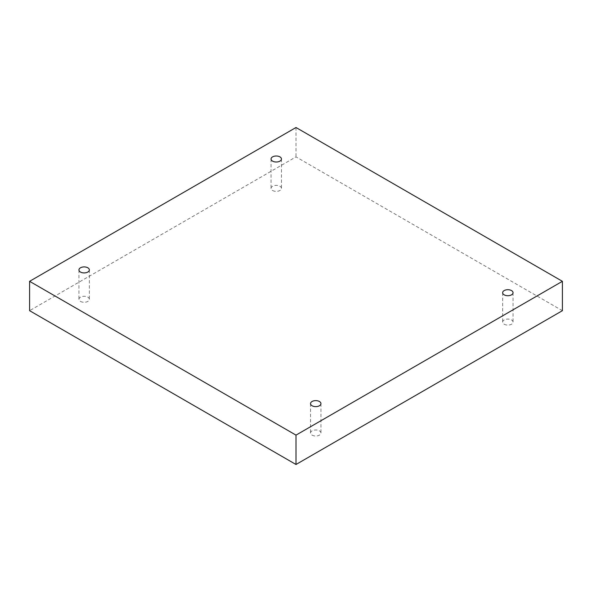 <?xml version="1.0" encoding="UTF-8"?>
<svg xmlns="http://www.w3.org/2000/svg" width="592" height="592" viewBox="0 0 592 592"><rect width="100%" height="100%" fill="white"/><g stroke="black" fill="none" stroke-linecap="round" stroke-linejoin="round"><path stroke-width="0.44" stroke-dasharray="2.96 2.22" d="M504.169 324.209A5.21 3.004 0 0 0 509.838 324.86A5.21 3.004 0 0 0 513.057 322.085A5.21 3.004 0 0 0 507.847 319.081A5.21 3.004 0 0 0 502.645 322.085A5.21 3.004 0 0 0 504.169 324.209M312.065 435.12A5.21 3.004 0 0 0 317.741 435.771A5.21 3.004 0 0 0 320.953 432.996A5.21 3.004 0 0 0 315.743 429.992A5.21 3.004 0 0 0 310.541 432.996A5.21 3.004 0 0 0 312.065 435.12M80.468 301.409A5.21 3.004 0 0 0 86.143 302.061A5.21 3.004 0 0 0 89.355 299.286A5.21 3.004 0 0 0 84.153 296.281A5.21 3.004 0 0 0 78.943 299.286A5.21 3.004 0 0 0 80.468 301.409M272.572 190.498A5.21 3.004 0 0 0 278.247 191.149A5.21 3.004 0 0 0 281.459 188.374A5.21 3.004 0 0 0 276.257 185.37A5.21 3.004 0 0 0 271.047 188.374A5.21 3.004 0 0 0 272.572 190.498M562.4 310.682L296 156.88L29.6 310.682M296 127.509L296 156.88M271.047 159.004L271.047 188.374M281.459 159.004L281.459 188.374M78.943 269.915L78.943 299.286M89.355 269.915L89.355 299.286M310.541 403.626L310.541 432.996M320.953 403.626L320.953 432.996M502.645 292.714L502.645 322.085M513.057 292.714L513.057 322.085"/><path stroke-width="0.89" d="M296 464.491L562.4 310.682L562.4 281.318L296 127.509L29.6 281.318L29.6 310.682L296 464.491L296 435.12L562.4 281.318M29.6 281.318L296 435.12M504.169 294.838A5.21 3.004 0 0 0 509.838 295.489A5.21 3.004 0 0 0 513.057 292.714A5.21 3.004 0 0 0 507.847 289.71A5.21 3.004 0 0 0 502.645 292.714A5.21 3.004 0 0 0 504.169 294.838M312.065 405.749A5.21 3.004 0 0 0 317.741 406.401A5.21 3.004 0 0 0 320.953 403.626A5.21 3.004 0 0 0 315.743 400.621A5.21 3.004 0 0 0 310.541 403.626A5.21 3.004 0 0 0 312.065 405.749M80.468 272.039A5.21 3.004 0 0 0 86.143 272.69A5.21 3.004 0 0 0 89.355 269.915A5.21 3.004 0 0 0 84.153 266.911A5.21 3.004 0 0 0 78.943 269.915A5.21 3.004 0 0 0 80.468 272.039M272.572 161.128A5.21 3.004 0 0 0 278.247 161.779A5.21 3.004 0 0 0 281.459 159.004A5.21 3.004 0 0 0 276.257 155.999A5.21 3.004 0 0 0 271.047 159.004A5.21 3.004 0 0 0 272.572 161.128"/></g></svg>
